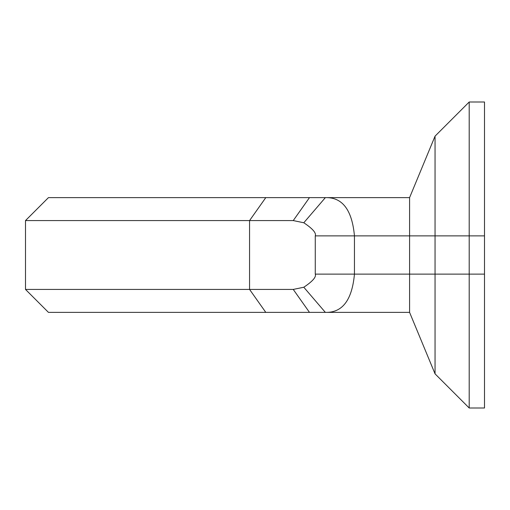 <?xml version="1.0" encoding="UTF-8"?>
<svg xmlns="http://www.w3.org/2000/svg" width="510" height="510" viewBox="0 0 510 510"><rect width="100%" height="100%" fill="white"/><g stroke="black" fill="none" stroke-linecap="round" stroke-linejoin="round"><path stroke-width="0.76" d="M25.5 220.575L293.25 220.575L303.794 222.762C312.604 228.633 316.429 233.006 315.269 235.875L315.269 274.125C316.429 276.994 312.604 281.367 303.794 287.238L293.25 289.425L25.5 289.425L25.5 220.575L48.45 197.625L409.587 197.625L409.587 235.875L435.049 235.875L435.049 136.151L469.2 102L484.5 102L484.5 408L469.2 408L469.2 102M303.794 222.762L325.354 197.625C342.357 197.121 352.053 209.871 354.45 235.875L354.45 274.125C352.053 300.129 342.357 312.879 325.354 312.375L409.587 312.375L435.049 373.849L469.2 408M303.794 287.238L325.354 312.375L48.45 312.375L25.5 289.425M315.269 274.125L409.587 274.125L409.587 312.375M409.587 197.625L435.049 136.151M435.049 373.849L435.049 235.875L484.5 235.875M484.5 274.125L409.587 274.125L409.587 235.875L315.269 235.875M265.793 312.375L249.562 289.425L249.562 220.575L265.793 197.625M293.25 289.425L309.481 312.375M293.25 220.575L309.481 197.625"/></g></svg>
